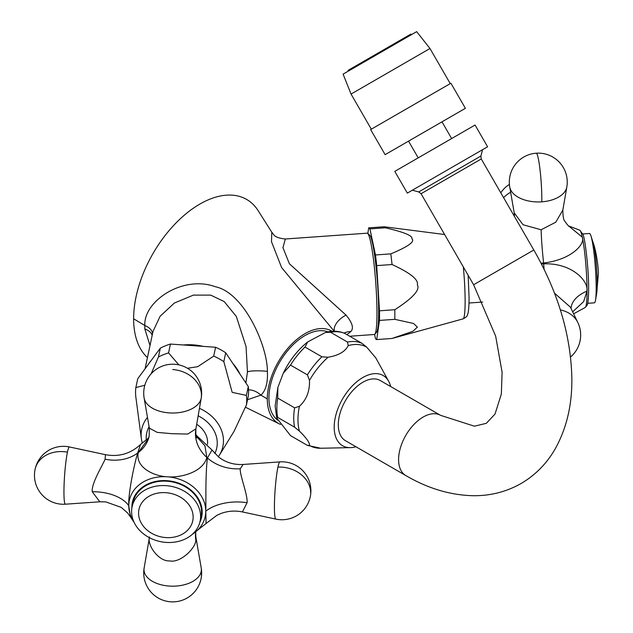 <?xml version="1.0" encoding="UTF-8"?>
<svg xmlns="http://www.w3.org/2000/svg" width="633" height="633" viewBox="0 0 633 633"><rect width="100%" height="100%" fill="white"/><g stroke="black" fill="none" stroke-linecap="round" stroke-linejoin="round"><path stroke-width="0.95" d="M258.509 211.216A93.652 54.066 120 0 0 258.264 210.829A93.652 54.066 120 0 0 183.776 215.647A93.652 54.066 120 0 0 133.618 318.787A93.652 54.066 120 0 0 147.449 357.566M247.527 399.732L260.907 395.127C265.781 390.648 267.941 382.72 267.387 371.334C267.53 346.069 244.196 292.652 215.347 286.741C183.087 274.864 143.525 300.999 144.815 325.497L144.822 328.931L150.013 345.523M332.064 331.304A53.291 30.772 120 0 0 290.848 345.017A53.291 30.772 120 0 0 267.292 398.956A53.291 30.772 120 0 0 279.359 423.896A53.291 30.772 120 0 0 280.522 424.419M245.889 382.965L247.448 372.062L246.063 346.607L236.338 316.484L224.201 301.577L210.702 295.12L193.413 295.105L174.328 303.057L160.07 316.318L152.996 331.47L145.06 368.817M258.264 210.829L271.802 232.279L271.494 241.703L281.606 267.545L334.192 331.217M187.487 368.279L197.741 366.673L213.709 356.118A55.997 45.378 12 0 1 223.829 361.641L232.176 392.357L246.403 395.403L248.286 386.557L225.712 352.787A55.997 45.378 12 0 0 215.592 347.264L170.443 344.059A55.997 45.378 12 0 0 160.315 348.15L137.741 378.716L135.858 387.57L144.822 385.252M248.286 386.557A55.997 45.378 12 0 1 248.286 396.171L246.403 405.017A55.997 45.378 -168 0 0 246.712 400.238A55.997 45.378 12 0 0 246.403 395.403M223.829 361.641L225.712 352.787M246.403 405.017L234.107 431.247L219.342 455.277A41.477 33.62 -168 0 0 223.457 440.805A41.477 33.62 -168 0 0 199.458 408.325M147.473 417.345A41.477 33.62 -168 0 0 141.119 434.966A41.477 33.62 -168 0 0 141.365 438.693L135.858 397.184A55.997 45.378 -168 0 1 135.557 392.357A55.997 45.378 12 0 1 135.858 387.57M151.121 373.834L158.44 357.004A55.997 45.378 12 0 1 168.56 352.913L178.878 364.885M196.697 424.26A26.064 21.126 12 0 1 207.592 442.388A26.064 21.126 12 0 1 207.489 444.287M134.133 522.431L130.469 516.947L128.768 505.72C128.103 495.789 132.993 469.037 137.654 453.014L140.55 444.469C130.54 453.758 118.83 457.153 105.402 454.668L69.511 446.977A28.683 2.856 94.1 0 0 67.446 452.168A28.96 23.476 -168 0 0 35.108 469.275A28.96 28.96 0 0 0 65.452 504.192A28.683 2.856 -85.9 0 1 64.107 484.3A28.683 2.856 -85.9 0 1 67.446 452.168M195.89 434.95L212.008 450.016L207.434 457.96C205.321 474.164 206.097 501.32 205.788 511.179L206.065 523.523L191.87 534.711M133.041 502.373A34.76 28.169 12 0 1 169.976 481.531A34.76 28.169 12 0 1 201.531 512.042A34.76 28.169 12 0 1 201.033 516.829L200.091 521.26A34.76 28.169 -168 0 0 200.59 516.473A34.76 28.169 12 0 0 169.035 485.962A34.76 28.169 12 0 0 132.099 506.796L133.041 502.373M148.478 438.503L138.271 452.555C135.114 467.463 154.033 476.253 167.278 476.784C180.46 478.089 203.177 472.218 206.825 457.414L204.965 445.822L196.135 436.034M138.271 452.555A38.621 32.054 -166.9 0 0 149.159 436.311L149.333 428.122L157.237 432.386L171.986 433.7L187.732 434.056L195.906 428.85C195.644 434.214 195.969 437.253 196.879 437.949M130.469 516.947L127.526 512.88L121.188 507.365L105.814 501.898L99.808 501.803L92.26 491.738C91.12 483.762 102.601 465.35 105.125 459.194L105.402 454.668M212.008 450.016L218.796 457.168L222.12 459.439C228.458 463.229 235.46 464.899 243.127 464.456L240.239 468.768C239.67 475.066 247.859 494.879 247.076 502.713L242.431 511.947L275.853 519.107A28.683 2.856 -85.9 0 1 274.603 498.836A28.683 2.856 -85.9 0 1 277.927 467.083A28.96 23.476 12 0 1 310.676 492.822M200.091 521.26A34.76 28.169 -168 0 1 163.156 542.093A34.76 28.169 -168 0 1 131.601 511.583A34.76 28.169 12 0 1 132.099 506.796M195.858 540.258A38.621 30.495 -169 0 1 195.7 532.4L195.858 540.258C195.573 548.423 180.16 563.275 169.66 560.901C158.82 561.748 146.706 544.958 149.515 536.974M158.44 357.004L160.315 348.15M168.56 352.913L170.443 344.059M213.709 356.118L215.592 347.264M240.018 374.19A50.782 41.153 -168 0 0 232.912 363.564M203.153 346.386A50.782 41.153 -168 0 0 183.348 344.977M151.232 360.454A50.782 41.153 -168 0 0 148.13 364.655M271.802 232.271C273.836 233.988 273.147 237.771 285.333 238.989L282.951 247.685L289.416 263.787L346.053 315.131C352.407 322.806 353.982 328.298 350.777 331.613L346.924 334.628M285.333 238.989L367.187 233.181A50.782 5.056 85.9 0 1 367.71 233.403A50.782 5.056 85.9 0 1 376.967 312.939A50.782 5.056 85.9 0 1 374.855 334.208A50.782 5.056 85.9 0 1 374.372 334.493L349.717 336.242M374.855 334.208L376.619 332.159A48.852 4.858 -94.1 0 0 378.653 311.697A48.852 4.858 -94.1 0 0 369.743 235.183L367.71 233.403M367.86 233.53L368.683 227.856A55.997 5.57 -94.1 0 1 368.738 227.848A55.997 5.57 -94.1 0 1 369.925 228.893L375.472 254.957A55.997 5.57 -94.1 0 1 376.714 265.607L379.484 310.811A55.997 5.57 -94.1 0 1 379.484 320.425L376.714 339.557A55.997 5.57 85.9 0 1 376.659 339.565A55.997 5.57 85.9 0 1 375.472 338.52L374.601 334.43M376.714 339.557L392.041 338.465A55.997 5.57 85.9 0 1 391.985 338.473A55.997 5.57 85.9 0 1 391.93 338.473M392.041 338.465L412.779 331.352L417.392 327.126L413.507 323.463L394.818 319.333L379.484 320.425M394.818 319.333A55.997 5.57 85.9 0 0 394.85 314.704A55.997 5.57 -94.1 0 0 394.818 309.719L379.484 310.811M394.818 309.719C412.827 298.103 420.336 289.795 417.329 284.803C418.682 279.651 410.255 272.894 392.041 264.523A55.997 5.57 -94.1 0 0 390.798 253.873C408.182 246.617 415.216 241.584 411.893 238.783C412.938 235.761 404.06 232.105 385.26 227.801A55.997 5.57 -94.1 0 0 384.184 226.764A55.997 5.57 -94.1 0 0 384.073 226.764L368.738 227.848M572.667 311.84L583.642 301.609L587.013 291.085C588.524 280.53 571.433 262.79 543.684 263.834L541.444 264.008M541.009 263.17L543.605 262.98C571.18 259.846 585.311 244.203 582.305 237.177L568.719 225.997M514.21 212.862L523.048 224.747L541.128 229.771L555.742 222.215L562.84 210.069C562.919 216.502 563.576 220.205 564.81 221.186C567.469 224.96 568.925 226.669 569.178 226.313M514.21 212.87L509.747 187.036A28.683 16.561 180 0 0 541.777 201.832A28.683 16.561 0 0 0 566.82 187.036A28.96 28.96 0 0 0 536.238 153.21A28.96 2.88 85.9 0 1 538.287 158.456A28.96 2.88 -94.1 0 1 541.777 201.832M570.539 357.036A28.96 28.96 0 0 0 577.787 322.458L570.42 307.179L554.476 293.142M590.969 235.951L593.089 242.55A27.488 2.738 -94.1 0 1 597.212 283.782A27.488 2.738 85.9 0 1 596.69 293.356L595.518 300.192A34.76 3.458 85.9 0 0 596.183 288.078A34.76 3.458 -94.1 0 0 590.969 235.951A34.76 3.458 -94.1 0 0 589.489 233.49L582.771 233.973M595.518 300.192A34.76 3.458 85.9 0 1 594.403 302.835L587.693 303.31M392.041 264.523L376.714 265.607M390.798 253.873L375.472 254.957M385.26 227.801L369.925 228.893M327.997 331.874A50.972 29.435 120 0 0 289.653 348.364A50.972 29.435 120 0 0 268.93 398.007A50.972 29.435 120 0 0 277.76 420.201M290.507 435.623L276.676 417.938L277.713 417.432L294.606 427.18L299.425 431.12C306.491 438.028 309.846 442.807 309.49 445.434L307.393 445.379L290.507 435.623M277.713 398.078L277.879 387.42L283.315 373.122L290.507 365.114L307.393 374.863L309.49 380.378C309.846 391.162 306.491 399.811 299.425 406.315L294.606 407.826L277.713 398.078A57.927 33.446 120 0 0 276.85 408.253A57.927 33.446 120 0 0 277.713 417.432M305.019 347.058L307.701 341.923L325.481 332.483L330.6 332.285L347.485 342.042L348.221 345.61C345.222 351.624 338.513 355.501 328.092 357.234L321.904 356.806L305.019 347.058A57.927 33.446 120 0 0 290.507 365.114M355.928 446.748A40.552 23.413 120 0 1 350.413 447.634A40.552 23.413 120 0 1 334.192 427.172A40.552 23.413 -60 0 1 356.474 382.031A40.552 23.413 -60 0 1 388.694 381.327L375.82 357.946L366.824 347.272L362.005 343.339L344.819 333.433C338.877 330.837 332.436 330.521 325.481 332.483M388.694 381.327A40.552 23.413 -60 0 1 390.688 386.549M309.49 445.434A56.843 32.821 120 0 0 320.702 448.243L307.393 445.379M440.536 415.327A34.76 20.066 -60 0 0 423.16 417.052A34.76 20.066 -60 0 0 400.46 447.681A34.76 20.066 -60 0 0 405.785 475.533L345.491 440.718A34.76 20.066 -60 0 1 340.158 412.866A34.76 20.066 -60 0 1 362.867 382.237A34.76 20.066 -60 0 1 380.243 380.52L440.536 415.327L474.41 426.199L486.342 423.311L495.022 414.053L501.352 394.019L502.104 372.251L495.655 336.123L473.619 284.747L533.817 249.995L481.262 158.97L480.882 156.042L482.583 149.673L407.335 193.112L487.6 146.777L475.051 125.033L394.786 171.377L407.335 193.112M482.583 149.673L487.6 146.777M451.638 138.548L441.984 121.829L385.133 154.658L465.397 108.314L450.918 83.232L370.645 129.575L385.133 154.658M441.984 121.829L465.397 108.314M429.973 48.504L416.672 31.65L343.102 74.132L351.046 94.072L429.973 48.504L450.245 83.619M348.451 71.038L348.063 70.374L397.651 41.738L410.936 34.071L411.323 34.736L361.736 63.371M133.618 318.787L144.815 325.497A15.445 9.4 -174.9 0 1 152.529 333.678M248.563 389.841A15.445 10.888 40.7 0 1 260.907 395.127L267.292 398.956M144.822 328.931A15.445 9.535 179.6 0 1 152.165 335.387M267.387 371.334A15.445 2.16 3.2 0 0 247.448 372.062M214.816 453.537A35.804 29.015 -168 0 0 217.254 443.076A35.804 29.015 -168 0 0 198.161 415.81M149.087 426.682A35.804 29.015 -168 0 0 146.183 438.036A35.804 29.015 -168 0 0 146.239 439.579M196.705 435.425A26.064 21.126 -168 0 0 195.858 434.776M192.44 534.22A38.787 31.436 -168 0 0 205.78 511.187A38.787 31.436 -168 0 0 167.278 476.784A38.787 31.436 -168 0 0 128.776 505.727A38.787 31.436 -168 0 0 133.816 521.75M199.846 522.296A35.408 28.699 -168 0 0 202.18 512.089A35.408 28.699 -168 0 0 167.033 480.684A35.408 28.699 -168 0 0 131.886 507.112A35.408 28.699 -168 0 0 131.901 507.848M149.159 436.311A38.621 32.054 -166.9 0 0 149.166 436.295L147.742 439.975M206.825 457.414A38.621 32.093 12.1 0 1 195.858 429.111M195.906 428.85L201.223 398.117A28.683 16.561 180 0 1 201.152 398.489A28.96 23.476 -168 0 0 172.682 369.53M149.333 428.122L144.142 398.117A28.683 16.561 0 0 0 172.358 413.025A28.683 16.561 0 0 0 201.152 398.489M128.76 505.704A38.621 22.297 -0 0 0 92.26 491.738M137.654 453.014A38.621 31.254 15.5 0 1 105.125 459.194M207.434 457.96A38.621 31.523 -171.4 0 0 240.239 468.768M205.804 511.171A38.621 22.297 180 0 1 247.076 502.713M243.127 464.456L279.913 461.892A28.683 2.856 94.1 0 0 277.927 467.083M138.58 513.197A27.488 22.274 -168 0 0 165.862 537.575A27.488 22.274 -168 0 0 193.144 517.066A27.488 22.274 12 0 0 165.862 492.688A27.488 22.274 12 0 0 138.58 513.197M201.223 567.975A28.683 16.561 180 0 1 201.152 571.639A28.96 23.476 12 0 1 201.017 578.934A28.96 28.96 0 0 0 201.223 567.975L195.898 537.188M144.213 567.603A28.683 16.561 0 0 0 144.142 567.975A28.683 16.561 0 0 0 169.509 586.079A28.683 16.561 0 0 0 201.152 571.639M334.438 331.217A15.445 8.625 146.6 0 1 346.053 315.131M344.059 333.1A15.445 13.38 -148 0 1 350.777 331.613M463.324 266.92A41.477 4.13 85.9 0 1 465.12 301.284A41.477 4.13 85.9 0 1 463.079 318.874L393.307 338.125M568.632 225.926L579.773 230.198A38.787 3.861 85.9 0 1 582.305 237.177A38.787 3.861 85.9 0 1 587.028 291.077A38.787 3.861 85.9 0 1 585.256 307.464L573.617 313.818M543.605 262.98A38.621 2.888 84.4 0 1 541.128 229.771M586.997 291.085A38.621 22.297 0 0 0 571.045 308.485M543.684 263.834A38.621 2.611 -93.1 0 0 544.063 269.254M577.787 322.458A28.683 23.247 168 0 0 560.347 309.901M503.599 197.654A28.683 23.247 -12 0 1 510.641 192.21M345.112 333.583A57.927 33.446 120 0 0 330.6 332.285M362.005 343.339A57.927 33.446 120 0 0 347.485 342.042M366.824 347.272A56.843 32.821 120 0 0 348.221 345.61M328.092 357.234A56.843 32.821 120 0 0 309.49 380.378M299.425 406.315A56.843 32.821 120 0 0 297.969 419.56A56.843 32.821 120 0 0 299.425 431.12M294.606 427.18A57.927 33.446 -60 0 1 294.606 407.826M321.904 356.806A57.927 33.446 120 0 0 307.393 374.863M473.619 284.747L421.064 193.722L481.262 158.97M421.064 193.722L418.722 191.926L480.882 156.042M245.501 407.241L279.256 423.849M141.365 438.693L142.219 442.894M218.338 456.804L219.342 455.277M148.731 437.822L140.55 444.469M201.223 398.117A28.96 28.96 0 0 0 178.166 364.735A28.96 28.96 0 0 0 144.142 398.117M99.808 501.803L65.452 504.192M69.511 446.977A28.96 28.96 0 0 0 35.108 469.275M206.065 523.523L217.04 515.215L220.949 513.505C227.959 510.942 235.112 510.42 242.431 511.947M275.853 519.107A28.96 28.96 0 0 0 310.257 496.81A28.96 28.96 0 0 0 279.913 461.892M149.388 537.67L144.142 567.975A28.96 28.96 0 0 0 167.199 601.35A28.96 28.96 0 0 0 201.017 578.934M391.985 338.473L376.659 339.565M444.619 234.519L384.184 226.764M468.151 275.284L469.093 298.103C468.942 312.116 467.858 313.897 467.455 314.807C467.518 315.97 466.062 317.323 463.079 318.874M482.694 302.044L469.029 303.009M579.773 230.198L582.89 234.273C584.932 237.399 588.864 269.547 588.627 289.273C588.468 303.144 587.424 304.568 586.981 305.438L585.256 307.464M514.479 216.502L514.218 212.894M562.84 210.069L566.82 187.036M536.238 153.21A28.96 28.96 0 0 0 509.747 187.036M509.415 184.401A28.96 28.96 0 0 0 500.798 192.796M593.089 242.55C596.515 251.356 598.889 271.059 598.304 274.611L596.69 293.356M276.676 417.938L275.149 405.888L277.879 387.42M283.315 373.122C289.526 360.359 297.66 349.962 307.701 341.923M350.413 447.634L320.702 448.243M405.785 475.533C427.892 488.47 450.372 495.196 473.215 495.71C490.433 495.9 506.392 491.833 521.094 483.509C535.494 475.035 546.912 463.396 555.339 448.607C566.757 427.948 572.256 404.329 571.836 377.759C570.808 335.142 558.14 292.557 533.817 249.995M418.199 157.862L408.538 141.135M371.318 129.187L351.046 94.072M418.722 191.926L412.352 190.216"/></g></svg>
